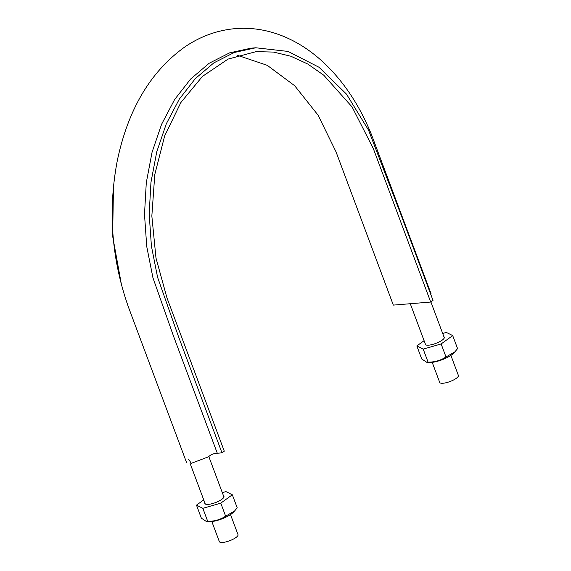 <?xml version="1.0" encoding="UTF-8"?>
<svg xmlns="http://www.w3.org/2000/svg" width="571" height="571" viewBox="0 0 571 571"><rect width="100%" height="100%" fill="white"/><g stroke="black" fill="none" stroke-linecap="round" stroke-linejoin="round"><path stroke-width="0.86" d="M113.479 186.282L112.637 236.123L121.53 285.129M255.829 47.778L234.281 52.482L213.854 62.867L195.332 78.605L179.308 99.133L166.282 123.864L156.754 151.8L150.965 182.263L149.174 213.911L151.408 246.08L157.575 277.278L178.359 336.219L221.969 452.853L217.301 453.238L173.727 336.704L152.942 277.784L146.747 246.558L144.499 214.396L146.283 182.734L152.064 152.243L161.579 124.314L174.619 99.547L190.621 79.034L209.172 63.26L229.563 52.875L251.161 48.164L255.829 47.778L288.084 51.433L319.046 67.278L346.497 94.136L368.552 130.159L401.085 214.996L433.011 300.382L430.698 302.052L393.326 305.107L336.005 151.786L318.083 115.178L294.672 85.721L267.264 65.337L237.636 55.344M430.698 302.052L373.377 148.738L352.114 106.977L323.793 75.229L307.733 64.002L290.86 56.236L273.538 52.082L256.143 51.626L228.007 59.113L202.405 76.428L180.857 102.544L164.669 135.912L154.791 174.505L151.843 216.024L155.983 257.992L166.96 297.869L224.282 451.183L221.969 452.853M217.301 453.238L214.589 453.46L211.177 454.723L208.058 456.978L191.314 463.324L188.473 459.063M431.034 295.093L430.341 293.237M450.876 355.383L458.377 375.44A9.964 2.784 159.5 0 1 453.481 380.015A9.964 2.784 159.5 0 1 443.075 383.241A9.964 2.784 159.5 0 1 439.706 382.42L432.211 362.364M230.513 514.592L238.014 534.649A9.964 2.784 159.5 0 1 233.118 539.224A9.964 2.784 159.5 0 1 222.704 542.45A9.964 2.784 159.5 0 1 219.343 541.629L211.848 521.573M442.682 333.457L446.336 332.401L452.703 335.591L457.571 348.617L454.901 351.843L446.001 356.968L441.133 343.942L423.204 349.117L428.079 362.142C434.695 362.185 440.676 360.465 446.001 356.968M452.703 335.591L441.133 343.942M423.204 349.117L416.844 345.926L421.712 358.952L426.815 362.328L428.664 362.492A15.431 4.304 -20.5 0 0 453.645 353.156L454.901 351.843M426.815 362.328L428.079 362.142M416.844 345.926L424.103 340.68M425.231 343.706A10.178 2.841 -20.5 0 0 425.937 344.941A10.178 2.841 -20.5 0 0 435.766 343.421A10.178 2.841 -20.5 0 0 444.188 338.118A10.178 2.841 -20.5 0 0 443.903 336.726M222.319 492.666L225.973 491.61L232.333 494.793L237.208 507.819L234.538 511.052L225.638 516.177L220.77 503.151L202.841 508.318L196.481 505.135L201.349 518.161L206.452 521.537L207.708 521.344C214.332 521.394 220.306 519.667 225.638 516.177M232.333 494.793L220.77 503.151M206.452 521.537L208.294 521.701A15.431 4.304 -20.5 0 0 233.275 512.358L234.538 511.052M204.868 502.908A10.178 2.841 -20.5 0 0 205.567 504.15A10.178 2.841 -20.5 0 0 215.403 502.623A10.178 2.841 -20.5 0 0 223.818 497.327A10.178 2.841 -20.5 0 0 223.539 495.928M196.481 505.135L203.74 499.889M202.841 508.318L207.708 521.344M431.155 294.001L371.564 134.842C359.459 104.971 343.092 80.525 322.465 61.497C308.932 49.149 294.322 40.141 278.634 34.488C264.701 29.521 250.576 27.544 236.258 28.55C218.051 29.985 201.021 36.037 185.175 46.701C150.737 71.197 128.118 109.182 117.305 160.637C107.776 210.642 111.573 259.677 128.675 307.733L186.46 462.289M248.449 48.385L249.805 48.285M444.309 337.811L430.891 301.916M425.638 344.791L410.285 303.722M223.946 497.02L208.779 456.457M205.275 504L190.1 463.409"/></g></svg>

